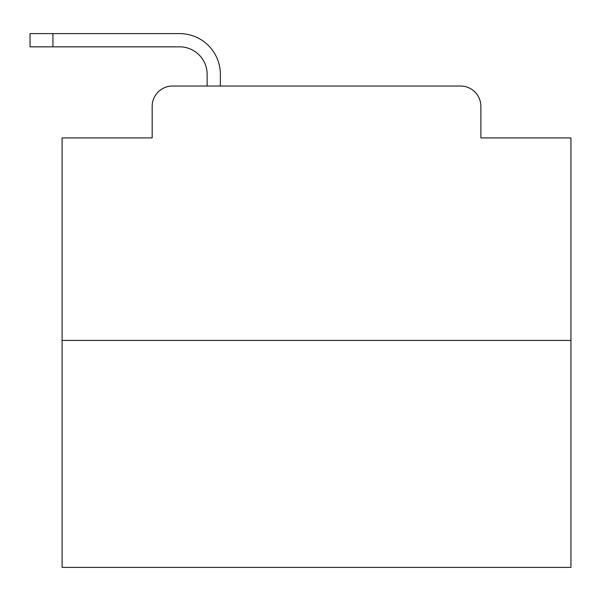 <?xml version="1.0" encoding="UTF-8"?>
<svg xmlns="http://www.w3.org/2000/svg" width="601" height="601" viewBox="0 0 601 601"><rect width="100%" height="100%" fill="white"/><g stroke="black" fill="none" stroke-linecap="round" stroke-linejoin="round"><path stroke-width="0.9" d="M152.173 106.377L152.173 137.922L152.173 106.377A20.351 20.351 0 0 1 172.525 86.026L207.127 86.026L207.127 74.321A27.481 27.481 0 0 0 179.646 46.84L30.05 46.84L30.05 33.611L179.646 33.611A40.71 40.71 0 0 1 220.357 74.321L220.357 86.026L237.147 86.026M570.95 340.444L62.106 340.444L62.106 567.389L570.95 567.389L570.95 137.922L480.883 137.922L480.883 106.377A20.351 20.351 0 0 0 460.531 86.026L172.525 86.026M62.106 340.444L62.106 137.922L152.173 137.922M395.909 86.026L460.531 86.026M480.883 137.922L480.883 106.377M207.127 74.321A27.481 27.481 0 0 0 179.646 46.84A27.481 27.481 0 0 1 207.127 74.321A27.481 27.481 0 0 0 179.646 46.84A27.481 27.481 0 0 1 207.127 74.321A27.481 27.481 0 0 0 179.646 46.84A27.481 27.481 0 0 1 207.127 74.321A27.481 27.481 0 0 0 179.646 46.84A27.481 27.481 0 0 1 207.127 74.321A27.481 27.481 0 0 0 179.646 46.84A27.481 27.481 0 0 1 207.127 74.321A27.481 27.481 0 0 0 179.646 46.84A27.481 27.481 0 0 1 207.127 74.321A27.481 27.481 0 0 0 179.646 46.84A27.481 27.481 0 0 1 207.127 74.321A27.481 27.481 0 0 0 179.646 46.84A27.481 27.481 0 0 1 207.127 74.321A27.481 27.481 0 0 0 179.646 46.84A27.481 27.481 0 0 1 207.127 74.321A27.481 27.481 0 0 0 179.646 46.84A27.481 27.481 0 0 1 207.127 74.321A27.481 27.481 0 0 0 179.646 46.84A27.481 27.481 0 0 1 207.127 74.321A27.481 27.481 0 0 0 179.646 46.84A27.481 27.481 0 0 1 207.127 74.321A27.481 27.481 0 0 0 179.646 46.84A27.481 27.481 0 0 1 207.127 74.321A27.481 27.481 0 0 0 179.646 46.84A27.481 27.481 0 0 1 207.127 74.321A27.481 27.481 0 0 0 179.646 46.84A27.481 27.481 0 0 1 207.127 74.321A27.481 27.481 0 0 0 179.646 46.84A27.481 27.481 0 0 1 207.127 74.321M52.948 33.611L179.646 33.611L52.948 33.611L179.646 33.611L52.948 33.611L179.646 33.611L52.948 33.611L179.646 33.611L52.948 33.611L179.646 33.611L52.948 33.611L179.646 33.611L52.948 33.611L179.646 33.611L52.948 33.611L179.646 33.611L52.948 33.611L179.646 33.611L52.948 33.611L179.646 33.611L52.948 33.611L179.646 33.611L52.948 33.611L179.646 33.611L52.948 33.611L179.646 33.611L52.948 33.611L179.646 33.611L52.948 33.611L179.646 33.611L52.948 33.611L179.646 33.611L52.948 33.611L52.948 46.84"/></g></svg>

